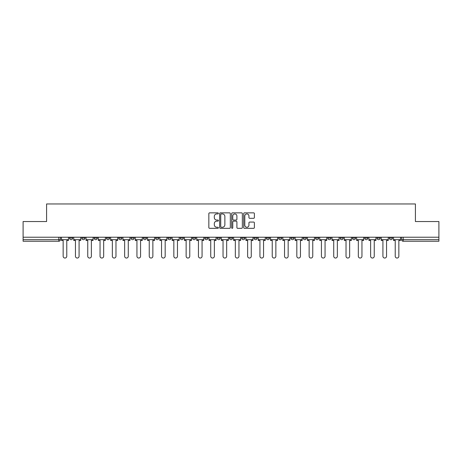 <?xml version="1.0" encoding="UTF-8"?>
<svg xmlns="http://www.w3.org/2000/svg" width="462" height="462" viewBox="0 0 462 462"><rect width="100%" height="100%" fill="white"/><g stroke="black" fill="none" stroke-linecap="round" stroke-linejoin="round"><path stroke-width="0.69" d="M218.387 213.398A0.543 0.543 0 0 0 217.845 212.855L209.621 212.855A0.774 0.774 0 0 0 208.847 213.629L208.847 227.558A0.774 0.774 0 0 0 209.621 228.332L217.845 228.332A0.543 0.543 0 0 0 218.387 227.789A0.543 0.543 0 0 0 217.845 227.246L216.782 227.246A2.477 2.477 0 0 1 214.304 224.775L214.304 223.614A2.477 2.477 0 0 1 216.782 221.136L217.845 221.136A0.543 0.543 0 0 0 218.387 220.593A0.543 0.543 0 0 0 217.845 220.051L216.782 220.051A2.477 2.477 0 0 1 214.304 217.573L214.304 216.412A2.477 2.477 0 0 1 216.782 213.941L217.845 213.941A0.543 0.543 0 0 0 218.387 213.398M389.31 237.225L389.31 238.097L392.463 238.097A1.577 1.577 0 0 1 390.887 239.674A1.577 1.577 0 0 1 389.31 238.097L389.31 237.225M315.517 237.225L315.517 238.097L318.67 238.097A1.577 1.577 0 0 1 317.094 239.674A1.577 1.577 0 0 1 315.517 238.097L315.517 237.225M303.216 237.225L303.216 238.097L306.37 238.097A1.577 1.577 0 0 1 304.793 239.674A1.577 1.577 0 0 1 303.216 238.097L303.216 237.225M290.916 237.225L290.916 238.097L294.075 238.097A1.577 1.577 0 0 1 292.492 239.674A1.577 1.577 0 0 1 290.916 238.097L290.916 237.225M266.32 237.225L266.32 238.097L269.473 238.097A1.577 1.577 0 0 1 267.896 239.674A1.577 1.577 0 0 1 266.32 238.097L266.32 237.225M241.724 238.097L241.724 237.225L241.724 238.097A1.577 1.577 0 0 0 243.301 239.674A1.577 1.577 0 0 1 241.724 238.097L244.877 238.097A1.577 1.577 0 0 1 243.301 239.674A1.577 1.577 0 0 0 244.877 238.097L244.877 237.225L244.877 238.097M229.423 238.097L229.423 237.225L229.423 238.097A1.577 1.577 0 0 0 231 239.674A1.577 1.577 0 0 1 229.423 238.097L232.577 238.097A1.577 1.577 0 0 1 231 239.674M217.123 238.097L217.123 237.225L217.123 238.097A1.577 1.577 0 0 0 218.699 239.674A1.577 1.577 0 0 1 217.123 238.097L220.276 238.097A1.577 1.577 0 0 1 218.699 239.674A1.577 1.577 0 0 0 220.276 238.097L220.276 237.225L220.276 238.097M204.828 237.225L204.828 238.097L207.981 238.097A1.577 1.577 0 0 1 206.404 239.674A1.577 1.577 0 0 1 204.828 238.097L204.828 237.225M192.527 237.225L192.527 238.097L195.68 238.097A1.577 1.577 0 0 1 194.104 239.674A1.577 1.577 0 0 1 192.527 238.097L192.527 237.225M180.226 237.225L180.226 238.097L183.379 238.097A1.577 1.577 0 0 1 181.803 239.674A1.577 1.577 0 0 1 180.226 238.097L180.226 237.225M167.925 238.097L167.925 237.225L167.925 238.097A1.577 1.577 0 0 0 169.508 239.674A1.577 1.577 0 0 1 167.925 238.097L171.084 238.097A1.577 1.577 0 0 1 169.508 239.674M143.33 238.097L143.33 237.225L143.33 238.097A1.577 1.577 0 0 0 144.906 239.674A1.577 1.577 0 0 1 143.33 238.097L146.483 238.097A1.577 1.577 0 0 1 144.906 239.674A1.577 1.577 0 0 0 146.483 238.097L146.483 237.225L146.483 238.097M131.029 238.097L131.029 237.225L131.029 238.097A1.577 1.577 0 0 0 132.606 239.674A1.577 1.577 0 0 1 131.029 238.097L134.182 238.097A1.577 1.577 0 0 1 132.606 239.674A1.577 1.577 0 0 0 134.182 238.097L134.182 237.225L134.182 238.097M118.734 238.097L118.734 237.225L118.734 238.097A1.577 1.577 0 0 0 120.311 239.674A1.577 1.577 0 0 1 118.734 238.097L121.887 238.097A1.577 1.577 0 0 1 120.311 239.674A1.577 1.577 0 0 0 121.887 238.097L121.887 237.225L121.887 238.097M106.433 238.097L106.433 237.225L106.433 238.097A1.577 1.577 0 0 0 108.01 239.674A1.577 1.577 0 0 1 106.433 238.097L109.586 238.097A1.577 1.577 0 0 1 108.01 239.674M94.133 238.097L94.133 237.225L94.133 238.097A1.577 1.577 0 0 0 95.709 239.674A1.577 1.577 0 0 1 94.133 238.097L97.286 238.097A1.577 1.577 0 0 1 95.709 239.674A1.577 1.577 0 0 0 97.286 238.097L97.286 237.225L97.286 238.097M81.838 238.097L81.838 237.225L81.838 238.097A1.577 1.577 0 0 0 83.414 239.674A1.577 1.577 0 0 1 81.838 238.097L84.991 238.097A1.577 1.577 0 0 1 83.414 239.674A1.577 1.577 0 0 0 84.991 238.097L84.991 237.225L84.991 238.097M253.615 218.312A0.774 0.774 0 0 0 254.389 217.538L254.389 213.629A0.774 0.774 0 0 0 253.615 212.855L244.485 212.855A0.774 0.774 0 0 0 243.711 213.629L243.711 227.558A0.774 0.774 0 0 0 244.485 228.332L253.615 228.332A0.774 0.774 0 0 0 254.389 227.558L254.389 222.84A0.774 0.774 0 0 0 253.615 222.066L249.711 222.066A0.774 0.774 0 0 0 248.937 222.84L248.937 225.179A2.067 2.067 0 0 1 246.864 227.246A2.067 2.067 0 0 1 244.796 225.179L244.796 216.008A2.067 2.067 0 0 1 246.864 213.941A2.067 2.067 0 0 1 248.937 216.008L248.937 217.538A0.774 0.774 0 0 0 249.711 218.312L253.615 218.312M23.1 237.225L23.1 221.541L46.593 221.541L46.593 203.956L415.407 203.956L415.407 221.541L438.9 221.541L438.9 237.225L23.1 237.225L23.1 239.674L60.389 239.674L60.389 237.225L60.389 239.674A1.577 1.577 0 0 1 58.813 241.251L23.1 241.251L23.1 239.674M230.324 213.629A0.774 0.774 0 0 0 229.55 212.855L220.42 212.855A0.774 0.774 0 0 0 219.646 213.629L219.646 227.558A0.774 0.774 0 0 0 220.42 228.332L229.55 228.332A0.774 0.774 0 0 0 230.324 227.558L230.324 213.629M232.45 212.855L241.58 212.855A0.774 0.774 0 0 1 242.354 213.629L242.354 227.558A0.774 0.774 0 0 1 241.58 228.332L237.676 228.332A0.774 0.774 0 0 1 236.902 227.558L236.902 221.91A0.774 0.774 0 0 0 236.128 221.136L233.535 221.136A0.774 0.774 0 0 0 232.761 221.91L232.761 227.789A0.543 0.543 0 0 1 232.219 228.332A0.543 0.543 0 0 1 231.676 227.789L231.676 213.629A0.774 0.774 0 0 1 232.45 212.855M401.611 237.225L401.611 239.674L438.9 239.674L438.9 241.251L403.187 241.251A1.577 1.577 0 0 1 401.611 239.674L401.611 237.225M438.9 237.225L438.9 239.674M392.463 237.225L392.463 238.097L392.463 237.225M380.162 237.225L380.162 238.097A1.577 1.577 0 0 1 378.586 239.674A1.577 1.577 0 0 1 377.009 238.097L380.162 238.097M377.009 237.225L377.009 238.097M367.868 237.225L367.868 238.097A1.577 1.577 0 0 1 366.291 239.674A1.577 1.577 0 0 1 364.714 238.097L367.868 238.097M364.714 237.225L364.714 238.097M355.567 237.225L355.567 238.097A1.577 1.577 0 0 1 353.99 239.674A1.577 1.577 0 0 1 352.414 238.097L355.567 238.097M352.414 237.225L352.414 238.097M343.266 237.225L343.266 238.097A1.577 1.577 0 0 1 341.689 239.674A1.577 1.577 0 0 1 340.113 238.097L343.266 238.097M340.113 237.225L340.113 238.097M330.971 237.225L330.971 238.097A1.577 1.577 0 0 1 329.394 239.674A1.577 1.577 0 0 1 327.818 238.097L330.971 238.097M327.818 237.225L327.818 238.097M318.67 237.225L318.67 238.097A1.577 1.577 0 0 1 317.094 239.674M306.37 237.225L306.37 238.097M294.075 238.097L294.075 237.225L294.075 238.097A1.577 1.577 0 0 1 292.492 239.674M281.774 237.225L281.774 238.097A1.577 1.577 0 0 1 280.197 239.674A1.577 1.577 0 0 1 278.621 238.097A1.577 1.577 0 0 0 280.197 239.674A1.577 1.577 0 0 0 281.774 238.097L278.621 238.097L278.621 237.225M269.473 238.097L269.473 237.225L269.473 238.097A1.577 1.577 0 0 1 267.896 239.674M257.172 237.225L257.172 238.097A1.577 1.577 0 0 1 255.596 239.674A1.577 1.577 0 0 1 254.019 238.097A1.577 1.577 0 0 0 255.596 239.674M254.019 237.225L254.019 238.097L257.172 238.097M232.577 237.225L232.577 238.097L232.577 237.225M207.981 238.097L207.981 237.225L207.981 238.097A1.577 1.577 0 0 1 206.404 239.674M195.68 238.097L195.68 237.225L195.68 238.097A1.577 1.577 0 0 1 194.104 239.674M183.379 238.097L183.379 237.225L183.379 238.097A1.577 1.577 0 0 1 181.803 239.674M171.084 237.225L171.084 238.097L171.084 237.225M158.784 238.097L158.784 237.225L158.784 238.097A1.577 1.577 0 0 1 157.207 239.674A1.577 1.577 0 0 1 155.63 238.097L158.784 238.097A1.577 1.577 0 0 1 157.207 239.674M155.63 237.225L155.63 238.097M109.586 237.225L109.586 238.097L109.586 237.225M72.69 237.225L72.69 238.097A1.577 1.577 0 0 1 71.113 239.674A1.577 1.577 0 0 1 69.537 238.097A1.577 1.577 0 0 0 71.113 239.674A1.577 1.577 0 0 0 72.69 238.097L72.69 237.225M69.537 237.225L69.537 238.097L72.69 238.097M58.813 237.225L58.813 241.251A1.577 1.577 0 0 0 60.389 239.674M221.269 213.941A0.543 0.543 0 0 0 220.726 214.478L220.726 226.709A0.543 0.543 0 0 0 221.269 227.246L222.389 227.246A2.477 2.477 0 0 0 224.867 224.775L224.867 216.412A2.477 2.477 0 0 0 222.389 213.941L221.269 213.941M236.902 216.049A2.067 2.067 0 0 0 234.829 213.975A2.067 2.067 0 0 0 232.761 216.049L232.761 219.277A0.774 0.774 0 0 0 233.535 220.051L236.128 220.051A0.774 0.774 0 0 0 236.902 219.277L236.902 216.049M61.458 239.674L61.458 240.459L63.15 240.459L63.15 256.231A1.813 1.813 0 0 0 64.963 258.044A1.813 1.813 0 0 0 66.776 256.231L66.776 240.459L68.474 240.459L68.474 239.674L61.458 239.674L61.458 237.225M68.474 239.674L68.474 237.225M73.753 239.674L73.753 240.459L75.45 240.459L75.45 256.231A1.813 1.813 0 0 0 77.264 258.044A1.813 1.813 0 0 0 79.077 256.231L79.077 240.459L80.769 240.459L80.769 239.674L73.753 239.674L73.753 237.225M80.769 239.674L80.769 237.225M86.053 239.674L86.053 240.459L87.751 240.459L87.751 256.231A1.813 1.813 0 0 0 89.564 258.044A1.813 1.813 0 0 0 91.378 256.231L91.378 240.459L93.07 240.459L93.07 239.674L86.053 239.674L86.053 237.225M93.07 239.674L93.07 237.225M98.354 239.674L98.354 240.459L100.046 240.459L100.046 256.231A1.813 1.813 0 0 0 101.859 258.044A1.813 1.813 0 0 0 103.673 256.231L103.673 240.459L105.371 240.459L105.371 239.674L98.354 239.674L98.354 237.225M105.371 239.674L105.371 237.225M110.649 239.674L110.649 240.459L112.347 240.459L112.347 256.231A1.813 1.813 0 0 0 114.16 258.044A1.813 1.813 0 0 0 115.974 256.231L115.974 240.459L117.666 240.459L117.666 239.674L110.649 239.674L110.649 237.225M117.666 239.674L117.666 237.225M122.95 239.674L122.95 240.459L124.648 240.459L124.648 256.231A1.813 1.813 0 0 0 126.461 258.044A1.813 1.813 0 0 0 128.274 256.231L128.274 240.459L129.966 240.459L129.966 239.674L122.95 239.674L122.95 237.225M129.966 239.674L129.966 237.225M135.25 239.674L135.25 240.459L136.943 240.459L136.943 256.231A1.813 1.813 0 0 0 138.756 258.044A1.813 1.813 0 0 0 140.569 256.231L140.569 240.459L142.267 240.459L142.267 239.674L135.25 239.674L135.25 237.225M142.267 239.674L142.267 237.225M147.545 239.674L147.545 240.459L149.243 240.459L149.243 256.231A1.813 1.813 0 0 0 151.057 258.044A1.813 1.813 0 0 0 152.87 256.231L152.87 240.459L154.568 240.459L154.568 239.674L147.545 239.674L147.545 237.225M154.568 239.674L154.568 237.225M159.846 239.674L159.846 240.459L161.544 240.459L161.544 256.231A1.813 1.813 0 0 0 163.357 258.044A1.813 1.813 0 0 0 165.171 256.231L165.171 240.459L166.863 240.459L166.863 239.674L159.846 239.674L159.846 237.225M166.863 239.674L166.863 237.225M172.147 239.674L172.147 240.459L173.839 240.459L173.839 256.231A1.813 1.813 0 0 0 175.652 258.044A1.813 1.813 0 0 0 177.466 256.231L177.466 240.459L179.164 240.459L179.164 239.674L172.147 239.674L172.147 237.225M179.164 239.674L179.164 237.225M184.448 239.674L184.448 240.459L186.14 240.459L186.14 256.231A1.813 1.813 0 0 0 187.953 258.044A1.813 1.813 0 0 0 189.767 256.231L189.767 240.459L191.464 240.459L191.464 239.674L184.448 239.674L184.448 237.225M191.464 239.674L191.464 237.225M196.743 239.674L196.743 240.459L198.441 240.459L198.441 256.231A1.813 1.813 0 0 0 200.254 258.044A1.813 1.813 0 0 0 202.067 256.231L202.067 240.459L203.759 240.459L203.759 239.674L196.743 239.674L196.743 237.225M203.759 239.674L203.759 237.225M209.043 239.674L209.043 240.459L210.736 240.459L210.736 256.231A1.813 1.813 0 0 0 212.549 258.044A1.813 1.813 0 0 0 214.362 256.231L214.362 240.459L216.06 240.459L216.06 239.674L209.043 239.674L209.043 237.225M216.06 239.674L216.06 237.225M221.344 239.674L221.344 240.459L223.036 240.459L223.036 256.231A1.813 1.813 0 0 0 224.85 258.044A1.813 1.813 0 0 0 226.663 256.231L226.663 240.459L228.361 240.459L228.361 239.674L221.344 239.674L221.344 237.225M228.361 239.674L228.361 237.225M233.639 239.674L233.639 240.459L235.337 240.459L235.337 256.231A1.813 1.813 0 0 0 237.15 258.044A1.813 1.813 0 0 0 238.964 256.231L238.964 240.459L240.656 240.459L240.656 239.674L233.639 239.674L233.639 237.225M240.656 239.674L240.656 237.225M245.94 239.674L245.94 240.459L247.638 240.459L247.638 256.231A1.813 1.813 0 0 0 249.451 258.044A1.813 1.813 0 0 0 251.264 256.231L251.264 240.459L252.957 240.459L252.957 239.674L245.94 239.674L245.94 237.225M252.957 239.674L252.957 237.225M258.241 239.674L258.241 240.459L259.933 240.459L259.933 256.231A1.813 1.813 0 0 0 261.746 258.044A1.813 1.813 0 0 0 263.559 256.231L263.559 240.459L265.257 240.459L265.257 239.674L258.241 239.674L258.241 237.225M265.257 239.674L265.257 237.225M270.536 239.674L270.536 240.459L272.233 240.459L272.233 256.231A1.813 1.813 0 0 0 274.047 258.044A1.813 1.813 0 0 0 275.86 256.231L275.86 240.459L277.552 240.459L277.552 239.674L270.536 239.674L270.536 237.225M277.552 239.674L277.552 237.225M282.836 239.674L282.836 240.459L284.534 240.459L284.534 256.231A1.813 1.813 0 0 0 286.348 258.044A1.813 1.813 0 0 0 288.161 256.231L288.161 240.459L289.853 240.459L289.853 239.674L282.836 239.674L282.836 237.225M289.853 239.674L289.853 237.225M295.137 239.674L295.137 240.459L296.829 240.459L296.829 256.231A1.813 1.813 0 0 0 298.643 258.044A1.813 1.813 0 0 0 300.456 256.231L300.456 240.459L302.154 240.459L302.154 239.674L295.137 239.674L295.137 237.225M302.154 239.674L302.154 237.225M307.432 239.674L307.432 240.459L309.13 240.459L309.13 256.231A1.813 1.813 0 0 0 310.943 258.044A1.813 1.813 0 0 0 312.757 256.231L312.757 240.459L314.455 240.459L314.455 239.674L307.432 239.674L307.432 237.225M314.455 239.674L314.455 237.225M319.733 239.674L319.733 240.459L321.431 240.459L321.431 256.231A1.813 1.813 0 0 0 323.244 258.044A1.813 1.813 0 0 0 325.057 256.231L325.057 240.459L326.749 240.459L326.749 239.674L319.733 239.674L319.733 237.225M326.749 239.674L326.749 237.225M332.034 239.674L332.034 240.459L333.726 240.459L333.726 256.231A1.813 1.813 0 0 0 335.539 258.044A1.813 1.813 0 0 0 337.352 256.231L337.352 240.459L339.05 240.459L339.05 239.674L332.034 239.674L332.034 237.225M339.05 239.674L339.05 237.225M344.334 239.674L344.334 240.459L346.026 240.459L346.026 256.231A1.813 1.813 0 0 0 347.84 258.044A1.813 1.813 0 0 0 349.653 256.231L349.653 240.459L351.351 240.459L351.351 239.674L344.334 239.674L344.334 237.225M351.351 239.674L351.351 237.225M356.629 239.674L356.629 240.459L358.327 240.459L358.327 256.231A1.813 1.813 0 0 0 360.141 258.044A1.813 1.813 0 0 0 361.954 256.231L361.954 240.459L363.646 240.459L363.646 239.674L356.629 239.674L356.629 237.225M363.646 239.674L363.646 237.225M368.93 239.674L368.93 240.459L370.622 240.459L370.622 256.231A1.813 1.813 0 0 0 372.436 258.044A1.813 1.813 0 0 0 374.249 256.231L374.249 240.459L375.947 240.459L375.947 239.674L368.93 239.674L368.93 237.225M375.947 239.674L375.947 237.225M381.231 239.674L381.231 240.459L382.923 240.459L382.923 256.231A1.813 1.813 0 0 0 384.736 258.044A1.813 1.813 0 0 0 386.55 256.231L386.55 240.459L388.247 240.459L388.247 239.674L381.231 239.674L381.231 237.225M388.247 239.674L388.247 237.225M393.526 239.674L393.526 240.459L395.224 240.459L395.224 256.231A1.813 1.813 0 0 0 397.037 258.044A1.813 1.813 0 0 0 398.85 256.231L398.85 240.459L400.542 240.459L400.542 239.674L393.526 239.674L393.526 237.225M400.542 239.674L400.542 237.225M403.187 237.225L403.187 241.251"/></g></svg>
